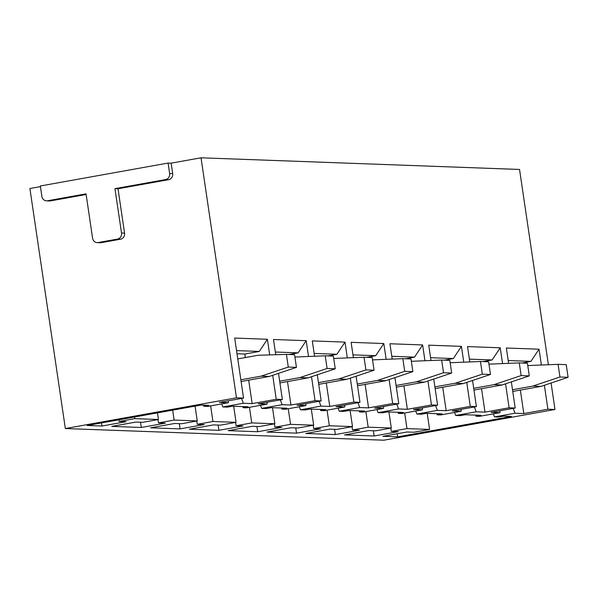 <?xml version="1.0" encoding="UTF-8"?>
<svg xmlns="http://www.w3.org/2000/svg" width="598" height="598" viewBox="0 0 598 598"><rect width="100%" height="100%" fill="white"/><g stroke="black" fill="none" stroke-linecap="round" stroke-linejoin="round"><path stroke-width="0.9" d="M101.234 242.668L98.177 242.556A5.292 4.881 92.1 0 1 97.212 242.624L100.27 242.736A5.292 4.881 -87.9 0 0 101.234 242.668L120.519 239.207A5.292 4.881 -87.9 0 0 124.563 233.123L118.015 188.766L168.629 179.684A5.292 4.881 -87.9 0 0 172.68 173.599L171.14 163.164L201.025 157.797L236.472 397.82L65.346 428.542L29.9 188.519L40.44 186.628M171.14 163.164L168.083 163.052L40.343 185.985L41.882 196.421A5.292 4.881 92.1 0 0 46.509 200.846L49.567 200.958A5.292 4.881 -87.9 0 0 50.531 200.883L86.134 194.492M201.025 157.797L519.542 169.458L548.366 364.631M551.079 383.004L554.989 409.481L383.856 440.203L65.346 428.542M50.531 200.883L47.474 200.779A5.292 4.881 92.1 0 1 46.509 200.846M47.474 200.779L86.037 193.849L92.585 238.206A5.292 4.881 92.1 0 0 97.212 242.624M98.177 242.556L117.462 239.095L120.519 239.207M124.563 233.123L121.514 233.011A5.292 4.881 92.1 0 1 117.462 239.095M121.514 233.011L114.958 188.654L165.579 179.572L168.629 179.684M172.68 173.599L169.623 173.487A5.292 4.881 92.1 0 1 165.579 179.572M169.623 173.487L168.083 163.052M241.532 398.44L243.326 403.276L252.147 403.605L276.246 399.277L282.361 399.501L278.504 373.369M275.745 354.719L273.495 339.492L306.198 340.688L298.096 352.857L289.036 354.479M287.489 381.569L290.957 405.025L315.056 400.697L311.513 376.725M308.501 356.326L306.198 340.688M315.056 400.697L321.171 400.922L317.306 374.789M314.555 356.139L312.306 340.912L345.001 342.108L336.906 354.278L327.839 355.907M326.299 382.989L329.76 406.446L353.867 402.118L350.323 378.145M347.311 357.746L345.001 342.108M353.867 402.118L359.974 402.342L356.116 376.209M353.366 357.559L351.116 342.333L383.811 343.529L375.708 355.698L366.649 357.327M365.109 384.409L368.57 407.866L392.669 403.538L389.134 379.566M386.121 359.166L383.811 343.529M392.669 403.538L398.784 403.762L394.927 377.63M392.168 358.979L389.926 343.753L422.622 344.949L414.519 357.118L405.459 358.748M403.912 385.83L407.38 409.286L431.479 404.958L427.944 380.986M424.931 360.587L422.622 344.949M431.479 404.958L437.594 405.182L433.737 379.05M430.979 360.4L428.729 345.173L461.432 346.369L453.329 358.538L444.269 360.168M442.722 387.25L446.19 410.706L470.29 406.378L466.754 382.414M463.742 362.014L461.432 346.369M470.29 406.378L476.404 406.603L472.54 380.47M469.789 361.82L467.539 346.593L500.234 347.789L492.139 359.959L483.079 361.588M481.532 388.67L484.993 412.127L509.1 407.799L505.557 383.834M502.544 363.435L500.234 347.789M509.1 407.799L515.207 408.023L511.35 381.89M508.599 363.24L506.349 348.014L539.045 349.21L530.949 361.379L521.882 363.008M513.196 408.382L514.983 413.225L523.803 413.547L547.91 409.219L544.367 385.254M541.354 364.855L539.045 349.21M547.91 409.219L554.989 409.481M236.472 397.82L243.55 398.074L234.693 338.072L267.388 339.268L259.285 351.437L244.821 354.031L245.344 357.559M276.246 399.277L272.71 375.305M269.698 354.906L267.388 339.268M134.572 416.985L134.812 418.637L158.448 419.504L142.78 422.315L135.851 422.061L111.751 426.389L141.292 427.473L165.392 423.145L158.463 422.891L174.13 420.073L197.258 420.925L181.59 423.735L174.661 423.481L150.561 427.809L180.095 428.893L204.202 424.565L197.273 424.311L212.94 421.493L236.061 422.345L220.4 425.156L213.471 424.901L189.372 429.229L218.905 430.313L243.012 425.985L236.083 425.731L251.751 422.913L274.871 423.765L259.203 426.576L252.281 426.322L228.174 430.65L257.716 431.734L281.815 427.406L274.893 427.151L290.561 424.341L313.681 425.185L298.013 427.996L291.084 427.742L266.985 432.07L296.526 433.154L320.625 428.826L313.703 428.572L329.363 425.761L352.491 426.606L336.824 429.416L329.894 429.162L305.795 433.49L335.336 434.574L359.435 430.246L352.506 429.992L368.174 427.181L391.294 428.026L375.634 430.837L368.704 430.582L344.605 434.91L374.139 435.994L398.246 431.666L391.316 431.412L406.984 428.602L429.596 429.424L413.928 432.242L407.006 431.988L382.899 436.316L397.67 436.854L397.214 433.744M134.812 418.637L119.152 421.448L118.905 419.796M243.55 398.074L219.451 402.402L228.279 402.731L207.79 406.408L203.746 406.259L208.807 405.347L200.965 405.063L87.203 425.492L101.974 426.03L126.073 421.702L119.152 421.448M514.983 413.225L494.494 416.903L498.53 417.053L503.591 416.141L511.432 416.425L397.67 436.854M118.015 188.766L114.958 188.654M282.361 399.501L258.254 403.822L267.082 404.151L246.6 407.829L243.065 407.701L248.125 406.79L232.443 406.214L227.382 407.126L222.837 406.954L243.326 403.276M275.349 352.02L298.096 352.857M321.171 400.922L297.064 405.25L305.892 405.571L285.403 409.249L281.875 409.122L286.935 408.21L271.253 407.634L266.185 408.546L261.647 408.382L282.129 404.697L290.957 405.025M314.159 353.44L336.906 354.278M359.974 402.342L335.874 406.67L344.702 406.991L324.213 410.669L320.685 410.542L325.746 409.63L310.056 409.054L304.995 409.966L300.45 409.802L320.939 406.117L329.76 406.446M352.962 354.868L375.708 355.698M398.784 403.762L374.684 408.09L383.512 408.412L363.023 412.089L359.495 411.962L364.556 411.05L348.866 410.475L343.805 411.387L339.26 411.222L359.749 407.544L368.57 407.866M391.772 356.288L414.519 357.118M437.594 405.182L413.487 409.51L422.315 409.832L401.834 413.51L398.298 413.382L403.358 412.471L387.676 411.895L382.615 412.807L378.071 412.642L398.56 408.965L407.38 409.286M430.582 357.709L453.329 358.538M476.404 406.603L452.297 410.931L461.125 411.252L440.636 414.93L437.108 414.803L442.169 413.891L426.486 413.315L421.426 414.227L416.881 414.063L437.37 410.385L446.19 410.706M469.393 359.129L492.139 359.959M515.207 408.023L491.108 412.351L499.935 412.672L479.447 416.35L475.918 416.223L480.979 415.311L465.289 414.735L460.228 415.647L455.691 415.483L476.172 411.805L484.993 412.127M508.203 360.549L530.949 361.379M520.342 390.09L523.803 413.547M236.539 350.6L259.285 351.437M248.678 380.149L252.147 403.605M427.219 413.345L429.596 429.424M406.984 428.602L404.682 413.001M391.316 431.412L390.83 428.108M475.918 416.223L475.754 415.124M374.139 435.994L373.369 430.754M391.294 428.026L388.924 411.94M368.174 427.181L365.871 411.581M352.506 429.992L352.02 426.688M437.108 414.803L436.944 413.704M335.336 434.574L334.559 429.334M352.491 426.606L350.114 410.52M329.363 425.761L327.061 410.153M313.703 428.572L313.21 425.268M398.298 413.382L398.141 412.284M296.526 433.154L295.748 427.914M313.681 425.185L311.304 409.099M290.561 424.341L288.251 408.733M274.893 427.151L274.407 423.847M359.495 411.962L359.331 410.863M257.716 431.734L256.946 426.494M274.871 423.765L272.494 407.679M251.751 422.913L249.448 407.313M236.083 425.731L235.597 422.427M320.685 410.542L320.521 409.436M218.905 430.313L218.135 425.073M236.061 422.345L233.691 406.259M212.94 421.493L210.638 405.893M197.273 424.311L196.787 421.007M281.875 409.122L281.71 408.015M180.095 428.893L179.325 423.653M197.258 420.925L195.068 406.124M174.13 420.073L172.665 410.146M158.463 422.891L157.977 419.587M243.065 407.701L242.9 406.595M141.292 427.473L140.515 422.233M158.448 419.504L157.468 412.874M203.746 406.259L203.589 405.16M101.974 426.03L101.511 422.921M228.279 402.731L228.429 400.795M237.002 353.747L244.821 354.031M499.935 412.672L500.085 410.736M493.365 413.853L494.494 416.903M267.082 404.151L267.239 402.215M280.342 399.86L282.129 404.697M221.709 403.904L222.837 406.954M305.892 405.571L306.041 403.635M319.153 401.28L320.939 406.117M260.519 405.324L261.647 408.382M344.702 406.991L344.852 405.055M357.955 402.701L359.749 407.544M299.321 406.752L300.45 409.802M383.512 408.412L383.662 406.476M396.766 404.121L398.56 408.965M338.132 408.172L339.26 411.222M422.315 409.832L422.472 407.896M435.576 405.541L437.37 410.385M376.942 409.593L378.071 412.642M461.125 411.252L461.275 409.316M474.386 406.961L476.172 411.805M415.752 411.013L416.881 414.063M454.562 412.433L455.691 415.483M237.765 358.92L258.097 355.272L286.42 354.39L288.288 367.067L261.176 376.142L240.852 379.79M286.42 354.39L294.567 354.689L296.444 367.366L269.324 376.441L241.106 381.509M261.176 376.142L269.324 376.441M288.288 367.067L296.444 367.366M294.919 357.043L325.23 355.81L327.099 368.488L299.987 377.562L279.655 381.21M325.23 355.81L333.378 356.109L335.246 368.787L308.134 377.861L279.909 382.929M299.987 377.562L308.134 377.861M327.099 368.488L335.246 368.787M333.721 358.464L364.033 357.23L365.909 369.908L338.797 378.983L318.465 382.63M364.04 357.23L372.188 357.529L374.056 370.207L346.945 379.281L318.719 384.35M338.797 378.983L346.945 379.281M365.909 369.908L374.056 370.207M372.532 359.884L402.843 358.651L404.719 371.328L377.607 380.403L357.275 384.051M402.843 358.651L410.99 358.95L412.867 371.627L385.755 380.702L357.529 385.77M377.607 380.403L385.755 380.702M404.719 371.328L412.867 371.627M411.342 361.312L441.653 360.071L443.529 372.748L416.41 381.823L396.085 385.471M441.653 360.071L449.801 360.37L451.677 373.047L424.558 382.122L396.339 387.19M416.41 381.823L424.558 382.122M443.529 372.748L451.677 373.047M450.152 362.732L480.463 361.491L482.332 374.169L455.22 383.243L434.895 386.891M480.463 361.491L488.611 361.79L490.48 374.468L463.368 383.542L435.142 388.61M455.22 383.243L463.368 383.542M482.332 374.169L490.48 374.468M488.962 364.152L519.273 362.911L521.142 375.589L494.03 384.664L473.698 388.311M519.273 362.911L527.421 363.21L529.29 375.888L502.178 384.963L473.952 390.031M494.03 384.664L502.178 384.963M521.142 375.589L529.29 375.888M527.765 365.572L558.076 364.332L559.952 377.009L532.84 386.084L512.508 389.732M558.076 364.332L566.231 364.631L568.1 377.308L540.988 386.383L512.763 391.451M532.84 386.084L540.988 386.383M559.952 377.009L568.1 377.308"/></g></svg>
